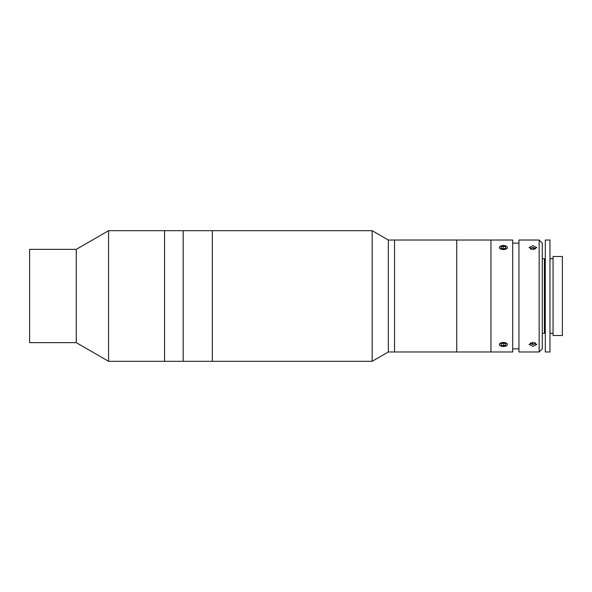 <?xml version="1.0" encoding="UTF-8"?>
<svg xmlns="http://www.w3.org/2000/svg" width="592" height="592" viewBox="0 0 592 592"><rect width="100%" height="100%" fill="white"/><g stroke="black" fill="none" stroke-linecap="round" stroke-linejoin="round"><path stroke-width="0.89" d="M212.343 361.305L212.343 230.695L108.565 230.695L108.565 361.305L164.539 361.305L164.539 230.695L164.539 361.305L183.202 361.305L183.202 230.695L183.202 361.305L212.343 361.305L212.343 230.695L372.168 230.695L372.168 361.305L212.343 361.305M108.565 361.305L76.25 342.65L76.25 249.35L108.565 230.695M76.25 249.35L29.6 249.35L29.6 342.65L76.25 342.65M539.157 240.026L542.265 243.134L542.265 348.866L539.157 351.974L539.157 240.026L518.94 240.026L518.94 351.974L539.157 351.974M532.933 346.305L529.048 344.477L532.933 342.42L536.818 344.477L532.933 346.305M532.933 249.58L529.048 247.523L532.933 245.695L536.818 247.523L532.933 249.58M388.33 240.026L388.33 351.974L394.546 351.974L394.546 240.026L394.546 351.974L456.743 351.974L456.743 240.026L456.743 351.974L490.953 351.974L490.953 240.026L490.953 351.974L512.716 351.974L512.716 240.026L388.33 240.026L372.168 230.695M549.961 333.318L553.069 333.318M549.961 258.682L553.069 258.682M545.299 240.026L545.299 351.974L549.961 351.974L549.961 240.026L545.299 240.026M553.069 256.506L553.069 335.494L562.4 335.494L562.4 256.506L553.069 256.506M545.299 332.386L544.366 333.318L542.265 333.318M545.299 259.614L544.366 258.682L544.366 333.318M542.265 258.682L544.366 258.682M534.99 342.746L534.99 343.996L535.383 342.901M530.676 342.812L530.402 343.589L532.46 344.455L534.99 343.996M532.46 342.435L532.46 344.455M535.19 249.18L535.464 248.411L533.407 247.545L530.876 248.004L530.484 249.099M530.876 249.254L530.876 248.004M533.407 249.565L533.407 247.545M506.708 343.323A4.04 2.02 180 0 0 501.091 342.82A4.04 2.02 180 0 0 500.07 345.632A4.04 2.02 180 0 0 500.092 345.647A4.04 2.02 180 0 0 506.685 345.647A4.04 2.02 180 0 0 506.708 343.323M501.18 345.247L503.614 345.817L505.82 345.055L505.598 343.708L503.17 343.138L500.958 343.9L501.18 345.247L501.18 343.826M503.614 343.242L503.614 345.817M506.708 246.368A4.04 2.02 0 0 0 506.685 246.353A4.04 2.02 0 0 0 500.092 246.353A4.04 2.02 0 0 0 500.07 248.677A4.04 2.02 0 0 0 505.694 249.18A4.04 2.02 0 0 0 506.708 246.368M500.958 246.945L501.18 248.292L503.614 248.862L505.82 248.1L505.598 246.753L503.17 246.183L500.958 246.945M503.17 248.758L503.17 246.183M505.598 248.174L505.598 246.753M518.94 348.866L512.716 348.866M518.94 243.134L512.716 243.134M388.33 351.974L372.168 361.305"/></g></svg>
